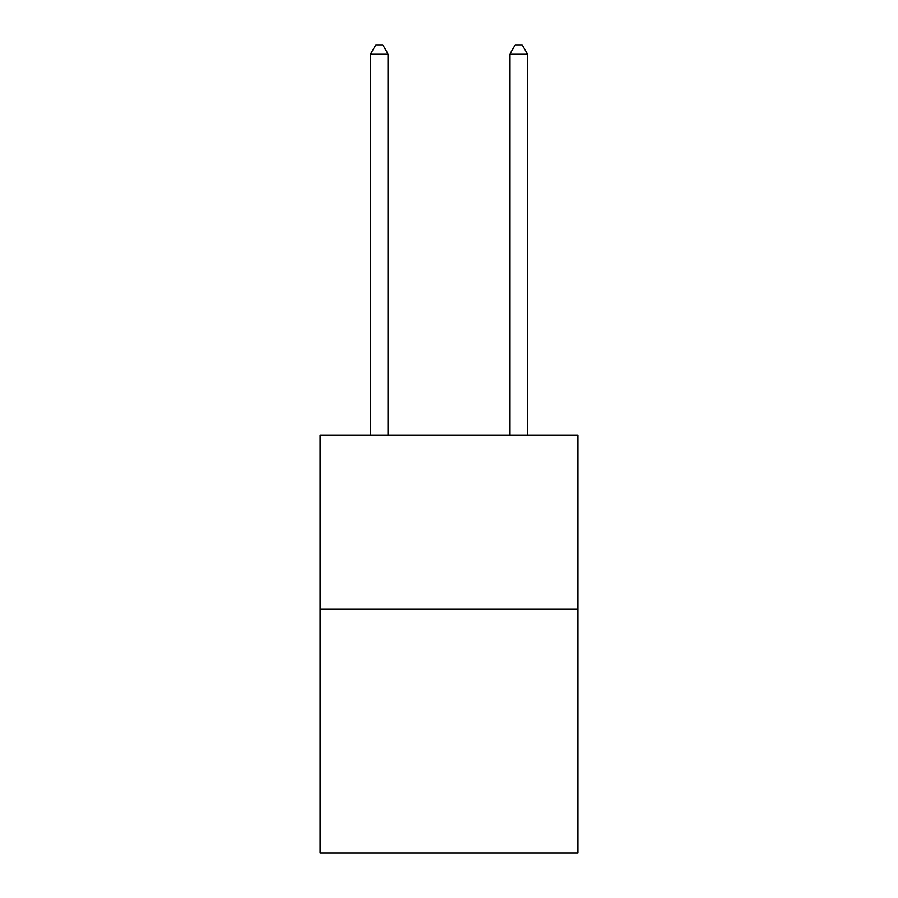 <?xml version="1.0" encoding="UTF-8"?>
<svg xmlns="http://www.w3.org/2000/svg" width="898" height="898" viewBox="0 0 898 898"><rect width="100%" height="100%" fill="white"/><g stroke="black" fill="none" stroke-linecap="round" stroke-linejoin="round"><path stroke-width="1.35" d="M577.874 609.293L577.874 853.1L320.126 853.1L320.126 435.137L577.874 435.137L577.874 609.293L320.126 609.293M388.048 435.137L388.048 53.959L370.627 53.959L370.627 435.137M370.627 53.959L375.858 44.9L382.817 44.9L388.048 53.959M527.373 435.137L527.373 53.959L509.952 53.959L509.952 435.137M509.952 53.959L515.183 44.9L522.142 44.9L527.373 53.959"/></g></svg>
